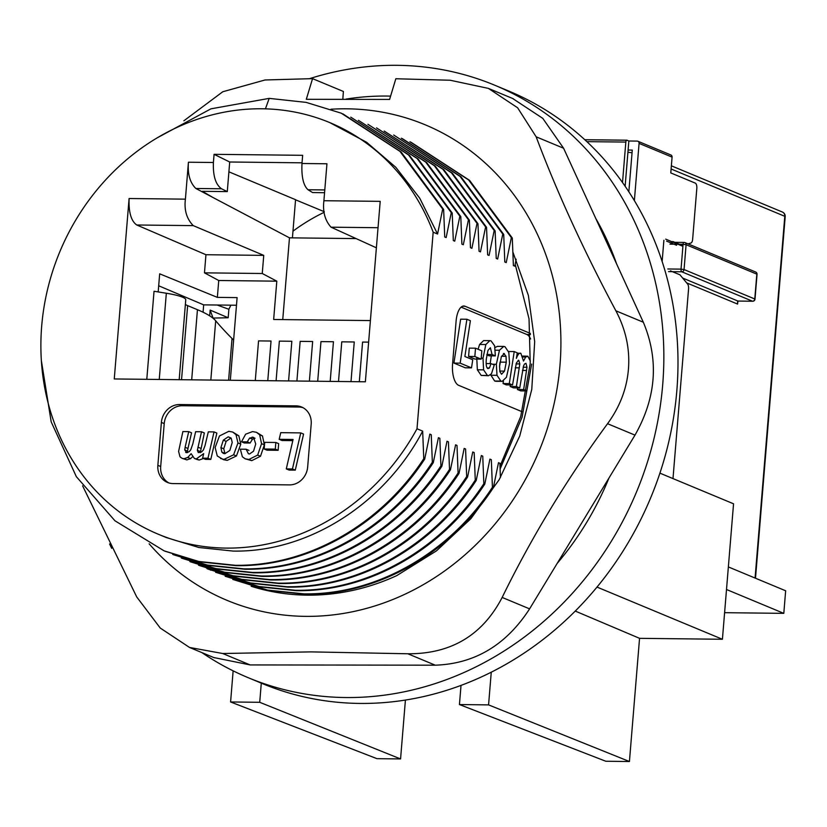 <?xml version="1.0" encoding="UTF-8"?>
<svg xmlns="http://www.w3.org/2000/svg" width="827" height="827" viewBox="0 0 827 827"><rect width="100%" height="100%" fill="white"/><g stroke="black" fill="none" stroke-linecap="round" stroke-linejoin="round"><path stroke-width="1.24" d="M516.172 259.223L514.808 266.17L513.391 265.581L512.295 238.031L511.355 237.638L506.227 262.593L504.811 262.004L503.715 234.454L502.775 234.062L497.647 259.027L496.231 258.427L495.125 230.888L494.195 230.495L489.057 255.45L487.641 254.861L486.545 227.311L485.604 226.918L480.477 251.873L479.06 251.284L477.965 223.745L477.024 223.352L471.897 248.307L470.48 247.718L469.374 220.168L468.444 219.775L463.316 244.73L461.89 244.141L460.794 216.591L459.853 216.198L454.726 241.164L453.31 240.574L452.214 213.025L451.273 212.632L446.146 237.587L444.73 236.998L443.634 209.448L442.693 209.055L437.566 234.02L433.172 232.191L417.004 428.779L422.669 431.136L423.765 458.685L424.706 459.078L429.833 434.113L431.249 434.702L432.345 462.252L433.286 462.644L438.413 437.69L439.83 438.279L440.925 465.828L441.866 466.221L447.004 441.256L448.42 441.845L449.516 469.395L450.457 469.788L455.584 444.833L457 445.422L458.096 472.972L459.037 473.364L464.164 448.41L465.58 448.999L466.676 476.538L467.617 476.931L472.744 451.976L474.171 452.565L475.267 480.115L476.207 480.508L481.335 455.553L482.751 456.142L483.847 483.692L484.787 484.074L489.915 459.119L491.331 459.709L492.427 487.258L493.368 487.651L498.495 462.696L499.911 463.285L500.418 477.551M522.075 411.712L458.623 385.31A18.339 7.691 -89.4 0 1 452.565 364.107L456.09 321.207A18.339 7.691 -89.4 0 1 463.844 306.011A18.339 7.691 -89.4 0 1 465.125 306.279L530.355 333.426M476.197 480.508C432.935 546.854 359.373 588.307 287.693 587.108L251.387 583.324L215.64 572.294L250.447 582.942L286.752 586.715C358.432 587.914 431.983 546.461 475.267 480.115M191.13 559.91L210.885 570.237M466.676 476.538C423.248 543.122 349.718 584.286 278.161 583.138L241.701 579.334L207.06 568.718M467.617 476.931C424.189 543.515 350.658 584.679 279.102 583.531L242.642 579.727L207.763 569.017M484.787 484.074C441.515 550.42 367.953 591.884 296.273 590.674L259.967 586.901L225.161 576.254L259.027 586.508L295.332 590.282C367.012 591.491 440.564 550.038 483.847 483.692M458.096 472.972C414.658 539.545 341.137 580.709 269.581 579.572L233.111 575.757L198.47 565.151M459.037 473.364C415.609 539.948 342.078 581.102 270.522 579.965L234.062 576.15L199.41 565.544M493.368 487.651C450.095 553.997 376.533 595.45 304.853 594.251L268.548 590.478L232.811 579.438L267.607 590.085L303.912 593.858C375.603 595.068 449.144 553.604 492.427 487.258M449.516 469.395C406.078 535.979 332.547 577.143 261.001 575.995L224.53 572.191L189.89 561.574M450.457 469.788C407.018 536.372 333.498 577.525 261.942 576.388L225.482 572.584L190.592 561.874M440.925 465.828C397.498 532.402 323.967 573.566 252.411 572.429L215.95 568.614L181.309 558.008M441.866 466.221C398.438 532.805 324.908 573.959 253.351 572.822L216.891 569.007L182.012 558.297M432.345 462.252C388.907 528.835 315.387 569.999 243.831 568.852L207.37 565.048L172.719 554.431M433.286 462.644C389.858 529.228 316.327 570.382 244.771 569.245L208.311 565.441L173.432 554.721M423.765 458.685C380.327 525.259 306.807 566.423 235.25 565.286L198.78 561.471L164.139 550.865L114.984 520.803L76.353 476.683L51.191 421.873L41.35 360.52M424.706 459.078C381.268 525.652 307.747 566.815 236.191 565.668L199.731 561.864L164.852 551.154M422.669 431.136C383.893 504.646 307.634 552.467 233.193 551.082L198.873 547.505L166.062 537.467L158.422 534.283A222.959 199.586 112.6 0 1 47.821 288.354A222.959 199.586 112.6 0 1 262.149 108.782A222.959 199.586 112.6 0 1 329.756 122.592A222.959 199.586 112.6 0 1 433.172 232.191M417.004 428.779A222.959 199.586 112.6 0 1 226.029 548.094A222.959 199.586 112.6 0 1 158.422 534.283M437.566 234.02L419.723 198.17L395.802 167.281L366.557 142.234L329.756 122.592M109.588 543.98A320.866 287.217 -67.4 0 0 111.707 548.322M201.881 652.596A320.866 287.217 -67.4 0 0 248.141 677.664A320.866 287.217 -67.4 0 0 662.696 384.72A320.866 287.217 -67.4 0 0 494.701 85.202A320.866 287.217 -67.4 0 0 309.515 78.679M248.141 677.664L262.283 683.557A320.866 287.217 -67.4 0 0 461.021 685.397A320.866 287.217 -67.4 0 0 491.259 672.196L488.571 704.883L629.43 761.522L639.55 638.33L722.416 639.271L733.549 503.798L659.915 473.147M494.701 85.202L508.853 91.094A320.866 287.217 112.6 0 1 676.837 390.613A320.866 287.217 112.6 0 1 491.259 672.196M324.163 212.312A195.472 174.973 -67.4 0 0 292.975 231.167M230.909 305.173A195.472 174.973 -67.4 0 0 228.872 309.277L228.18 317.744L212.839 318.075M728.36 566.929L785.65 590.778L783.8 613.355L726.509 589.506M629.43 761.522L605.819 761.253L459.44 704.552L488.571 704.883M405.416 700.056L400.568 758.938L259.719 702.299L261.291 683.143M259.719 702.299L230.588 701.968L376.967 758.669L400.568 758.938M724.597 612.683L783.8 613.355M597.011 587.077L722.416 639.271M575.261 611.07L639.55 638.33M459.44 704.552L461.021 685.397M230.588 701.968L233.142 670.852M628.84 191.802L632.273 150.08L628.106 150.038L625.129 186.271M666.583 241.102L676.589 245.268M737.55 301.845L737.581 304.078L737.963 301.059L682.637 278.037M670.449 270.853L679.97 274.822L687.578 283.992A4.58 1.923 90.6 0 1 688.571 288.881L672.992 478.595M682.378 245.464L672.796 241.474M663.885 240.295L662.138 261.477M688.002 243.862L690.948 243.024A4.58 1.923 90.6 0 0 692.644 239.261L696.82 188.432A4.58 1.923 90.6 0 0 695.311 183.129L670.78 172.926L672.082 157.12L639.075 143.381L634.371 200.61M738.284 301.059L752.529 301.224L681.789 271.783A2.295 0.961 -89.4 0 1 681.034 269.137L667.803 268.982M752.932 301.183A2.295 0.961 -89.4 0 1 752.694 301.255A2.295 0.961 -89.4 0 1 752.529 301.224A2.295 2.047 -67.4 0 0 754.793 298.992L684.053 269.55L681.034 269.137L683.071 244.296L686.09 244.709L756.839 274.15A2.295 2.047 -67.4 0 0 755.64 272.011L684.89 242.569A2.295 2.047 -67.4 0 0 684.198 242.425A2.295 0.961 -89.4 0 0 684.043 242.394A2.295 0.961 -89.4 0 0 683.071 244.296L669.953 244.151M628.106 150.038L628.851 141.004L626.969 140.218A2.295 0.961 -89.4 0 0 626.804 140.187A2.295 0.961 -89.4 0 0 625.832 142.079L586.87 141.644M622.514 182.519L625.832 142.079M639.075 143.381A2.295 2.047 -67.4 0 0 637.865 141.241L670.883 154.98A2.295 2.047 112.6 0 1 672.082 157.12M628.851 141.004L637.172 141.097A2.295 2.047 -67.4 0 1 637.865 141.241M228.603 380.244L232.036 338.501A229.182 34.672 -175.3 0 0 233.638 339.949M212.88 317.568L210.151 310.104L228.18 317.744M232.036 338.501A4010.764 606.801 4.7 0 1 215.692 320.783A229.182 34.672 -175.3 0 0 197.446 309.701L191.688 379.831M146.792 379.324L154.039 291.259L166.33 293.244A36.667 5.551 -175.3 0 1 182.488 297.162A36.667 5.551 -175.3 0 1 185.755 299.787L179.19 379.686M185.362 304.501A45.836 6.936 -175.3 0 0 187.636 305.618L197.446 309.701M282.751 319.594L289.471 237.835L195.865 188.484C189.952 182.726 187.481 173.97 188.432 162.216L185.403 199.152C184.039 210.006 186.654 218.835 193.249 225.626L263.751 255.378L205.954 254.726L204.465 272.848L218.741 280.508L217.356 297.379L159.673 273.82L158.184 291.931M210.151 310.104L209.676 315.842M217.15 305.018L228.872 309.277M158.691 285.78L203.68 304.863L203.08 312.224M295.26 199.679L324.287 211.722M228.903 171.82L295.559 199.689L292.427 237.866M203.68 304.863L236.491 305.235M368.625 342.14L362.577 342.068L359.321 381.723M288.582 380.927L291.838 341.272L279.361 341.127L276.094 380.782M309.381 381.154L312.647 341.51L300.16 341.365L296.903 381.02M330.19 381.392L333.446 341.737L320.969 341.603L317.702 381.247M350.999 381.629L354.256 341.975L341.768 341.83L338.512 381.485M267.772 380.689L271.039 341.034L258.551 340.889L255.295 380.544M289.471 237.835L356.096 238.589M370.403 320.576L273.654 319.491L276.807 281.17L218.741 280.508M217.356 297.379L237.111 297.606L230.32 380.265M263.751 255.378L262.252 273.499L276.807 281.17M212.87 197.446L202.315 191.316L227.28 191.606L221.522 188.773C215.62 184.555 212.911 175.8 213.407 162.495L214.079 154.318L229.71 161.999L302.031 162.816M204.465 272.848L262.252 273.499M214.079 154.318L302.651 155.321L301.979 163.498C301.369 176.792 303.385 185.548 308.026 189.745L312.575 192.567L324.566 192.701M227.28 191.606L229.71 161.999M376.378 247.811L331.038 227.187C324.959 220.406 322.582 211.588 323.905 200.723L326.944 163.777L301.979 163.498M461.135 307.148L526.799 334.47A18.339 7.691 -89.4 0 1 530.614 338.987M460.163 363.146L471.504 367.87L465.26 367.798L453.92 363.084L460.649 319.181L466.893 319.253L460.163 363.146L453.92 363.084M495.342 355.879L492.065 354.525L490.38 347.733L487.971 350.4L486.317 359.011C485.842 364.759 486.39 367.953 487.951 368.594L489.47 367.984L491.011 363.622L494.277 364.986L491.496 373.721L488.53 375.727L487.434 375.479L483.578 369.855L483.009 358.163L485.842 344.539L489.853 340.641L491.062 340.91L494.618 345.758L495.342 355.879L489.098 355.817L486.824 354.866M488.53 375.727L481.19 375.417L477.344 369.783L476.765 358.101M478.078 349.263L479.598 344.477L483.609 340.59L489.853 340.641M518.498 360.252L516.327 363.125L512.544 384.948L506.31 384.886L503.054 383.532L503.436 381.051M526.799 390.944L520.71 390.882L517.402 389.496L517.65 387.915M526.809 390.892L523.646 389.569L526.975 367.271L525.982 363.311L524.473 364.045L523.512 366.061L519.728 387.935L513.484 387.873L510.156 386.488L510.393 384.927M502.123 381.35L500.883 381.082L496.996 375.313L496.345 364.293L499.467 350.234L503.726 346.43L504.966 346.699L508.812 352.354L509.546 363.57L506.455 377.246L502.123 381.35L495.89 381.288L494.639 381.009L490.638 374.765M490.153 363.611L491.331 355.837M495.032 347.505L497.482 346.368L503.726 346.43M481.138 359.135L474.894 359.063L468.589 356.437L469.271 348.136L475.515 348.198L481.821 350.824L481.138 359.135L474.832 356.509L468.589 356.437M474.832 356.509L475.515 348.198M503.86 353.449L506.031 356.313L506.279 362.174L504.501 371.106L501.544 374.249L499.89 371.674L499.57 366.206L501.358 356.582L504.387 353.563L503.374 353.553M500.025 362.288L499.632 365.524M518.198 360.314L518.787 360.314L519.801 363.942L516.399 386.55L519.728 387.935M512.544 384.948L509.298 383.604L514.218 351.568L517.247 352.829L516.389 358.36C517.857 354.37 519.335 352.684 520.834 353.305L523.512 361.048L525.662 357.006L527.843 356.22L530.376 361.068M522.767 356.055L527.843 356.22M517.206 353.139L520.834 353.305M503.054 383.532L509.298 383.604M508.553 351.496L514.218 351.568M517.402 389.496L523.646 389.569M510.156 386.488L516.399 386.55M516.1 363.901L519.801 363.942M492.065 354.525L486.896 354.463M486.173 363.57L491.011 363.622M471.504 367.87L472.755 359.766L464.877 356.489L470.387 320.7L466.893 319.253M205.954 254.726L136.775 224.996L193.249 225.626M323.905 200.723L380.203 201.354L365.369 381.795L114.26 378.952L129.095 198.521C128.588 212.291 131.142 221.119 136.775 224.996M442.693 209.055L399.937 151.362L341.251 113.185L306.145 102.383L269.199 98.372L210.937 108.833L157.244 137.82M342.864 113.857L401.105 151.961L443.634 209.448M157.864 465.322L161.389 422.421A18.339 16.416 112.6 0 1 179.521 404.548L296.025 405.871A18.339 16.416 112.6 0 1 301.586 406.998A18.339 16.416 112.6 0 1 311.19 424.117L307.665 467.017A18.339 16.416 112.6 0 1 289.533 484.891L173.019 483.578A18.339 16.416 112.6 0 1 167.468 482.441A18.339 16.416 112.6 0 1 157.864 465.322L160.696 466.5L164.222 423.6A18.339 16.416 -67.4 0 1 182.353 405.726L298.857 407.039A18.339 16.416 112.6 0 1 302.971 407.67M252.173 437.08L255.005 438.269L252.514 439.158L250.095 443.034L244.316 442.972L241.494 441.794L245.64 434.185L252.545 431.591L256.432 432.294L259.647 434.785L261.549 443.665L257.673 455.077L248.906 459.471L245.195 458.809L242.383 456.793L240.357 449.175L246.126 449.237L248.41 453.765L249.568 453.971L253.538 451.191L255.729 444.016L253.579 437.338L249.62 438.041L247.263 441.866L241.494 441.794M256.432 432.294L262.469 435.974L264.371 444.843L260.495 456.256L251.739 460.649L245.195 458.809M278.668 443.654L278.12 450.301L266.997 450.177L264.164 448.999L264.712 442.352L275.836 442.476L278.668 443.654M300.749 432.893L303.581 434.072L295.28 470.139L289.119 470.067L286.287 468.888L293.078 439.478L279.185 439.323L280.735 432.666L300.749 432.893L292.448 468.961L286.287 468.888M292.82 440.626L282.017 440.502L279.185 439.323M204.993 445.732L208.311 431.849L214.038 431.911L216.87 433.09L210.802 459.409L205.447 459.347L202.625 458.168L203.69 453.62L196.371 458.861L194.355 458.396L191.14 453.692L187.729 457.465L184.007 458.727L182.043 458.323L180.017 456.824L178.591 451.397M203.401 458.499L199.204 460.039L197.012 459.502M192.433 456.876L190.551 458.634L186.84 459.905L182.043 458.323M178.611 451.397L182.881 431.56L188.721 431.622L191.554 432.8L187.946 448.472L185.145 447.324L184.741 449.919L186.685 452.669L189.238 451.645L190.748 449.805L192.794 443.965M187.987 448.503L187.564 451.17M184.71 449.919L187.522 451.17L187.615 452.555M192.794 443.975L195.637 431.704L201.519 431.766L204.341 432.945L200.289 452.689M232.697 432.035L238.807 435.798L240.791 444.14L236.439 455.966L227.208 460.37L223.414 459.657L217.284 455.977L215.144 447.51L219.455 435.974L228.81 431.322L232.697 432.035L235.984 434.62L237.969 442.962L233.617 454.788L236.439 455.966M168.904 482.958A18.339 16.416 112.6 0 1 160.696 466.5M227.208 460.37L220.582 458.478M233.617 454.788L224.386 459.202M231.24 438.32L232.222 442.455L229.854 450.446L224.851 453.703L223.352 453.403L221.801 452.069L220.923 447.603L223.311 440.14L228.2 436.821L231.24 438.32M225.006 453.692L223.755 448.782L226.143 441.329L231.022 438.01L228.2 436.821M221.801 452.069L224.644 453.237M220.923 447.603L223.755 448.782M223.311 440.14L226.143 441.329M238.807 435.798L235.984 434.62M240.791 444.14L237.969 442.962M214.038 431.911L207.97 458.23L210.802 459.409M207.97 458.23L202.625 458.168M201.519 431.766L197.353 450.333L198.315 452.596L201.592 451.987L203.411 449.898L204.982 445.722M185.693 452.441L186.685 452.669M188.721 431.622L185.114 447.314M199.204 460.039L196.371 458.861M190.551 458.634L187.729 457.465M186.84 459.905L184.007 458.727M200.196 451.511L197.353 450.333M295.28 470.139L292.448 468.961M278.12 450.301L275.288 449.123L264.164 448.999M275.836 442.476L275.288 449.123M252.514 439.158L249.62 438.041M250.095 443.034L247.263 441.866M262.469 435.974L259.647 434.785M264.371 444.843L261.549 443.665M260.495 456.256L257.673 455.077M251.739 460.649L248.906 459.471M248.958 450.415L246.126 449.237M265.426 108.854L269.199 98.372M452.214 213.025L409.468 155.331L350.772 117.155L408.517 154.938L451.273 212.632M460.794 216.591L418.048 158.898L358.422 120.339L417.108 158.515L459.853 216.209M469.374 220.168L426.629 162.474L367.943 124.298L425.688 162.082L468.444 219.775M477.965 223.745L435.209 166.041L376.523 127.865L434.268 165.658L477.024 223.352M486.545 227.311L443.799 169.618L384.173 131.048L442.858 169.225L485.604 226.918M512.295 238.031L469.54 180.327L410.864 142.151M511.355 237.638L468.599 179.935L409.923 141.758M495.125 230.888L452.379 173.194L393.693 135.008L451.439 172.802L494.184 230.495M503.715 234.454L460.959 176.761L402.273 138.574M502.775 234.062L460.019 176.358L401.333 138.192M595.781 218.483A286.483 256.442 112.6 0 1 616.632 263.978M346.006 99.095A286.483 256.442 112.6 0 1 390.509 96.118M609.003 477.954A286.483 256.442 112.6 0 1 557.171 563.414M512.926 252.183L528.37 295.394L534.687 341.696L531.771 389.403L519.728 436.067L499.167 479.701L470.914 518.653L436.418 550.916L396.764 575.613A236.067 211.309 112.6 0 1 308.988 595.161A236.067 211.309 112.6 0 1 251.16 586.271M515.18 264.258L529.032 318.819L530.231 363.508L520.731 416.457L500.004 466.108M500.097 469.064L522.085 417.17L531.647 364.097M149.149 543.825A257.59 230.588 -67.4 0 0 307.417 616.373A257.59 230.588 -67.4 0 0 560.168 362.919A257.59 230.588 -67.4 0 0 344.869 108.802A257.59 230.588 -67.4 0 0 330.924 109.236M82.607 485.831L136.724 596.939L160.231 628.034L189.528 647.448L222.721 653.516L311.066 651.883L407.845 653.775C451.025 654.033 482.472 635.26 502.165 597.445C531.627 537.168 566.764 479.257 607.556 423.703C620.023 406.636 627 388.214 628.489 368.449C629.926 348.653 625.719 329.446 615.888 310.807C583.645 250.447 557.067 192.453 536.154 136.817L517.619 107.779L488.375 88.386L450.167 80.24L395.833 78.751L389.6 99.426L306.31 99.312L312.554 78.637L265.043 79.981L222.794 91.745L183.883 120.794M342.833 99.085L343.391 91.466L312.554 78.637M512.626 98.475L542.791 118.375L563.59 148.229L643.323 322.22C659.088 359.879 656.307 397.518 634.991 435.126L529.6 608.858C506.145 645.06 474.698 663.833 435.271 665.187L250.147 664.929L213.738 657.527M665.704 239.137L682.906 246.301M737.818 301.162L737.581 304.078L686.668 282.886M755.072 578.052L784.792 216.312L671.111 168.997M668.557 271.638L681.789 271.783A2.295 2.047 -67.4 0 0 684.053 269.55L686.09 244.709A2.295 2.047 -67.4 0 0 684.89 242.569A2.295 2.295 0 0 0 684.043 242.394M683.877 242.425L671.079 242.28M755.496 578.228L785.195 216.643A4.58 0.693 -175.3 0 0 784.792 216.312A4.58 4.104 -67.4 0 0 782.394 212.032L671.369 165.824M632.045 152.84A4.58 0.693 -175.3 0 0 627.92 152.313M737.519 302.01L737.88 301.059L752.694 301.255A2.295 2.295 0 0 0 754.999 299.157L757.036 274.316A2.295 2.295 0 0 0 755.64 272.011M756.808 274.44L754.751 299.281M584.823 139.742L626.649 140.218M159.249 379.459L166.33 293.244M181.547 379.717L187.636 305.618M210.823 380.048L215.692 320.783M221.522 188.773L195.865 188.484M324.794 189.941L308.026 189.745M530.417 334.511L526.799 334.47M462.562 306.248L465.125 306.279M496.345 364.293L492.51 364.242M495.363 350.193L499.467 350.234M504.501 371.106L499.746 371.054M500.035 362.112L506.279 362.174M506.031 356.313L501.482 356.261M494.639 381.009L500.883 381.082M490.752 375.241L496.996 375.313M523.005 356.975L525.662 357.006M522.468 370.424L526.572 370.465M523.171 367.229L526.975 367.271M515.252 367.798L519.294 367.85M487.175 367.953L489.47 367.984M481.19 375.417L487.434 375.479M477.344 369.783L483.578 369.855M481.221 358.143L483.009 358.163M479.598 344.477L485.842 344.539M331.038 227.187L378.032 227.714M129.095 198.521L185.403 199.152M188.432 162.216L213.407 162.495M182.353 405.726L179.521 404.548M296.025 405.871L298.857 407.039M200.765 448.327L197.932 447.149M161.389 422.421L164.222 423.6M222.721 653.516L250.147 664.929M407.845 653.775L435.271 665.187M502.165 597.445L529.6 608.858M607.556 423.703L634.991 435.126M615.888 310.807L643.323 322.22M536.154 136.817L563.59 148.229M785.195 216.643A4.58 4.58 0 0 0 782.394 212.032M584.782 139.711L626.804 140.187M197.188 459.574L194.355 458.396M189.528 647.458L214.451 657.827M488.375 88.386L513.298 98.754"/></g></svg>
